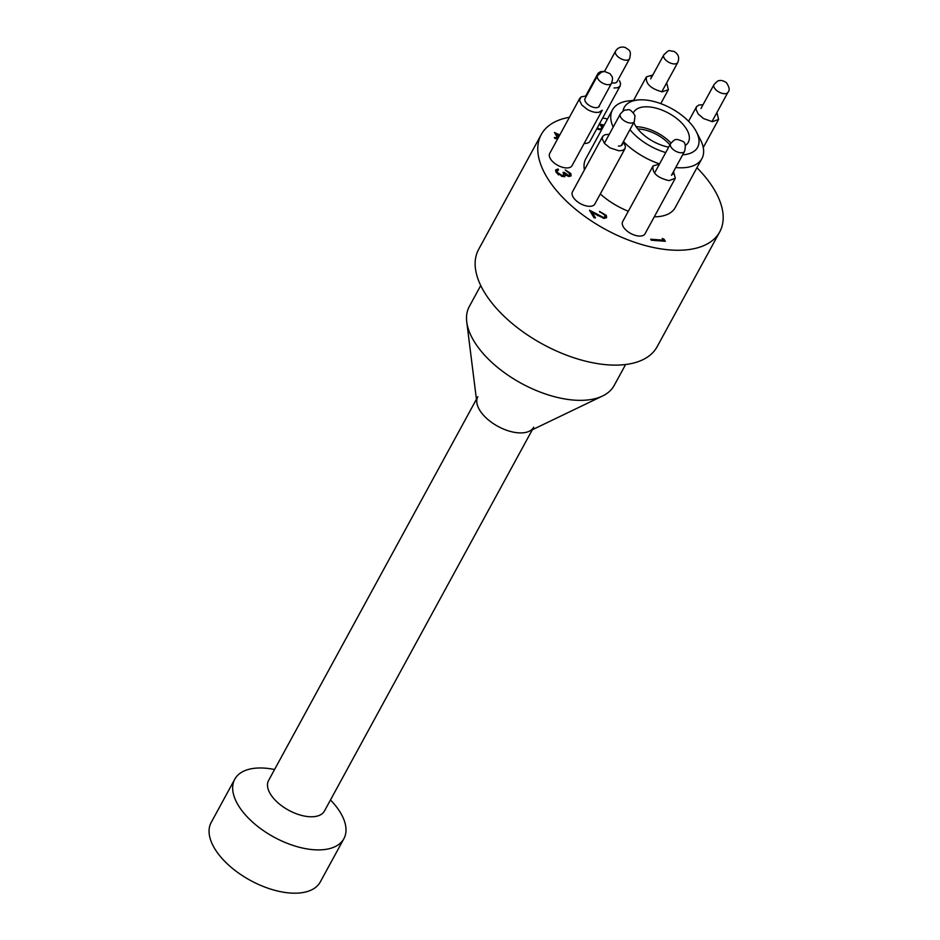 <?xml version="1.0" encoding="UTF-8"?>
<svg xmlns="http://www.w3.org/2000/svg" width="940" height="940" viewBox="0 0 940 940"><rect width="100%" height="100%" fill="white"/><g stroke="black" fill="none" stroke-linecap="round" stroke-linejoin="round"><path stroke-width="1.41" d="M669.938 144.866A27.706 14.312 28.6 0 0 637.79 128.98M670.995 143.009A31.173 16.098 28.6 0 0 636.098 126.7M625.605 364.52L614.196 385.447A82.497 42.617 -151.4 0 1 602.564 395.998L529.244 431.237A31.831 16.438 -151.4 0 1 479.529 409.899A31.831 16.438 -151.4 0 1 476.85 402.673L466.757 321.962A82.497 42.617 -151.4 0 1 469.33 306.452L480.74 285.525M602.564 395.998A82.497 42.617 -151.4 0 1 573.894 400.099A82.497 42.617 -151.4 0 1 473.713 340.691A82.497 42.617 -151.4 0 1 466.757 321.962M682.652 154.806A41.76 21.573 28.6 0 0 696.423 131.858A41.76 21.573 28.6 0 0 644.699 99.934A41.76 21.573 28.6 0 0 637.943 99.969A41.76 21.573 28.6 0 0 623.02 111.12M629.965 129.614A41.76 21.573 28.6 0 0 665.732 152.562M696.423 131.858L700.453 139.743A50.925 26.308 -151.4 0 1 701.91 158.601A50.925 26.308 -151.4 0 1 677.023 167.649A50.925 26.308 -151.4 0 1 675.719 167.532M659.551 163.901A50.925 26.308 -151.4 0 1 623.455 141.552M613.174 127.123A50.925 26.308 -151.4 0 1 612.481 109.851A50.925 26.308 -151.4 0 1 629.13 100.85L637.943 99.969M672.464 174.511A8.143 4.207 28.6 0 0 672.875 172.749M659.469 164.065L653.065 165.934C651.949 172.889 657.26 177.789 669.022 180.633L675.284 178.283L673.545 171.515M653.065 165.934L622.668 221.593A12.737 6.58 28.6 0 0 630.705 233.461A12.737 6.58 28.6 0 0 645.028 233.79L675.284 178.283M618.356 146.053A8.143 4.207 28.6 0 0 622.597 143.115M608.909 134.35L605.149 134.679L602.822 136.23L602.176 138.732L604.491 143.432L609.954 147.85L618.861 150.776L622.574 150.424L624.853 148.873L625.488 146.382L623.302 141.846M585.397 97.948A8.143 4.207 28.6 0 0 589.697 105.727A8.143 4.207 28.6 0 0 599.638 105.092M586.454 96.009A12.725 6.415 28.3 0 0 586.031 95.974L581.049 96.891L579.463 100.286L581.837 105.01L587.336 109.451A12.725 6.404 28.3 0 0 596.101 112.412L598.909 112.306L602.27 110.239M611.764 82.826A8.143 4.207 28.6 0 0 617.298 81.228M614.055 87.996L617.639 87.725L619.942 86.257L620.611 83.801L619.542 80.723M604.079 71.393L600.448 71.675L598.145 73.179L585.702 95.951M652.09 76.316A8.143 4.207 28.6 0 0 651.126 77.092M652.783 75.047L646.403 76.857L633.525 100.415M646.403 76.857C645.486 83.754 650.762 88.748 662.218 91.838L668.387 89.653L666.672 82.861M703.026 104.74L698.914 105.022L696.611 106.596L695.952 109.158L698.173 113.987L703.496 118.546L712.367 121.683L718.595 119.415L716.926 112.53M569.417 117.3A101.649 52.511 28.6 0 0 541.229 134.573A101.649 52.511 28.6 0 0 605.348 229.337A101.649 52.511 28.6 0 0 719.723 231.898A101.649 52.511 28.6 0 0 696.94 167.72M607.522 118.957A101.649 52.511 28.6 0 0 602.669 118.017M541.229 134.573L478.613 249.429A101.649 52.511 28.6 0 0 542.721 344.193A101.649 52.511 28.6 0 0 657.107 346.754L719.723 231.898M584.175 143.432A12.737 6.58 28.6 0 0 590.062 141.141L620.212 85.834M579.851 98.16L549.7 153.455A12.737 6.58 28.6 0 0 557.737 165.322A12.737 6.58 28.6 0 0 572.061 165.64L602.258 110.25M602.575 136.606L572.472 191.831A12.737 6.58 28.6 0 0 580.497 203.698A12.737 6.58 28.6 0 0 594.832 204.015L625.088 148.52M654.275 216.811A50.925 26.308 28.6 0 0 675.19 207.611L701.91 158.601M612.481 109.851L585.761 158.86A50.925 26.308 28.6 0 0 584.422 169.917M600.296 193.981A50.925 26.308 28.6 0 0 628.32 211.242M668.669 147.181A31.173 16.098 -151.4 0 1 633.818 122.541M633.431 112.73A31.173 16.098 -151.4 0 1 633.595 112.412A31.173 16.098 -151.4 0 1 668.657 113.2A31.173 16.098 -151.4 0 1 688.315 142.257A31.173 16.098 -151.4 0 1 685.26 145.5M663.264 240.17L662.254 238.454L664.075 239.23L665.297 241.286L651.291 240.205L650.703 239.207L663.264 240.17L662.853 240.946L651.197 240.041M603.421 217.422L605.055 216.799L604.831 215.225L599.473 211.394L606.3 215.389L606.641 217.516L604.126 218.433L592.376 212.71L595.455 217.904L594.021 217.786L589.521 210.219L603.421 217.422L603.01 218.186L605.055 216.799M568.5 175.498L569.64 175.04L569.37 173.43L565.245 169.929L570.803 173.524L571.12 175.721L569.088 176.497L565.434 174.969L564.964 176.086L562.86 176.567L556.057 172.361L555.669 169.976L557.984 168.965L558.583 169.964L557.162 170.68L557.502 172.49L562.155 175.557L563.718 174.934L563.084 172.349L564.517 172.466L568.5 175.498L568.089 176.262L569.64 175.04M564.54 176.849L564.964 176.086M599.391 124.033L604.185 125.079M600.261 125.079L603.762 125.843L601.847 125.455L603.081 127.112M601.541 129.931L596.759 128.874M597.17 128.11L599.861 128.945L601.694 128.322L601.353 126.489L599.18 123.986M557.726 138.732L554.941 138.521L554.353 137.522L557.585 137.769L554.447 132.481L559.77 134.996M662.994 239.712L664.075 239.23M663.652 239.994L664.38 241.216M600.014 212.311L601.13 212.616M603.539 213.803L605.877 216.153L606.3 215.389M605.877 216.153L606.359 217.88M594.538 217.833L591.965 213.486L592.376 212.71M590.426 211.735L592.317 212.816M597.523 215.648L597.887 214.99M568.066 172.02L570.38 174.288L570.803 173.524M570.38 174.288L570.839 176.062M555.528 170.399L557.984 168.965M557.502 172.49L557.162 170.68M557.091 173.254L558.548 174.922M561.391 176.274L562.155 175.557M561.732 176.321L563.718 174.934M563.495 173.183L564.517 172.466M564.094 173.23L566.045 175.404M555.235 133.821L556.997 134.643M554.847 138.356L557.162 138.532L557.585 137.769M559.406 135.666L557.044 134.561L556.633 135.325L558.172 137.922M557.044 134.561L558.583 137.158M602.893 126.783L602.481 127.546L601.436 126.219L601.847 125.455M598.298 129.508L599.861 128.945M599.438 129.708L601.694 128.322M476.427 399.288L268.558 780.553A31.831 16.438 28.6 0 0 277.758 802.607A31.831 16.438 28.6 0 0 308.896 816.684A31.831 16.438 28.6 0 0 324.453 811.02L532.322 429.768M330.469 799.975A62.134 32.089 -151.4 0 1 343.887 838.68A62.134 32.089 -151.4 0 1 313.525 849.713A62.134 32.089 -151.4 0 1 252.731 822.241A62.134 32.089 -151.4 0 1 234.777 779.201A62.134 32.089 -151.4 0 1 265.139 768.168A62.134 32.089 -151.4 0 1 274.586 769.508M343.887 838.68L320.281 881.967A62.134 32.089 -151.4 0 1 289.931 893A62.134 32.089 -151.4 0 1 229.137 865.529A62.134 32.089 -151.4 0 1 211.183 822.477L234.777 779.201M477.837 396.692A31.831 16.438 28.6 0 0 487.038 418.747A31.831 16.438 28.6 0 0 518.187 432.823A31.831 16.438 28.6 0 0 533.732 427.171M684.555 151.328A7.967 4.112 -151.4 0 1 673.627 149.86A7.967 4.112 -151.4 0 1 670.561 143.703C675.084 139.014 675.132 138.286 682.417 141.212C685.284 142.269 686 145.641 684.555 151.328L671.489 175.298M713.918 84.764A7.967 4.112 -151.4 0 1 713.989 84.635C716.797 81.545 718.524 80.241 719.159 80.699C721.062 80.065 723.495 80.723 726.456 82.685C729.44 87.267 729.945 90.463 727.971 92.261A7.967 4.112 -151.4 0 1 719.124 92.132A7.967 4.112 -151.4 0 1 713.918 84.764M728.03 92.132A7.967 4.112 -151.4 0 1 727.971 92.261L711.956 121.636M663.511 55.883A7.967 4.112 -151.4 0 1 663.781 54.873C670.608 48.422 668.152 51.16 673.721 51.289C678.351 53.768 679.702 57.505 677.775 62.498A7.967 4.112 -151.4 0 1 669.691 62.745A7.967 4.112 -151.4 0 1 663.511 55.883M629.072 59.361A7.967 4.112 -151.4 0 1 619.954 58.198A7.967 4.112 -151.4 0 1 615.559 51.148C617.874 47.541 621.14 46.33 625.347 47.505C628.837 50.278 631.845 49.891 629.542 58.774A7.967 4.112 -151.4 0 1 629.072 59.361M602.152 82.826A7.967 4.112 -151.4 0 1 597.558 75.647L601.518 72.098L604.62 71.499L610.048 73.708C612.434 77.362 613.385 76.704 611.541 83.272A7.967 4.112 -151.4 0 1 602.152 82.826M634.312 121.636A7.967 4.112 -151.4 0 1 626.992 122.212A7.967 4.112 -151.4 0 1 620.177 116.008A7.967 4.112 -151.4 0 1 620.33 114.01C625.394 108.241 625.547 110.626 627.18 109.874C629.471 108.887 632.08 110.85 635.005 115.761L634.312 121.636L621.234 145.63M696.387 106.96L688.573 121.284M718.595 119.415L703.261 147.545M668.387 89.653L660.773 103.623M670.561 143.703L654.51 173.148M713.989 84.635L700.982 108.488M663.781 54.873L650.703 78.854M677.775 62.498L661.795 91.791M615.559 51.148L604.467 71.499M629.542 58.774L616.922 81.921M597.558 75.647L584.845 98.959M611.541 83.272L598.58 107.054M620.33 114.01L604.361 143.291"/></g></svg>
